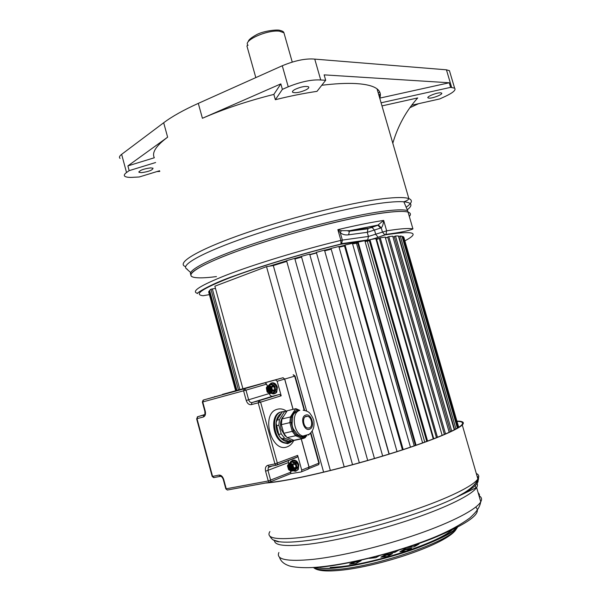 <?xml version="1.0" encoding="UTF-8"?>
<svg xmlns="http://www.w3.org/2000/svg" width="601" height="601" viewBox="0 0 601 601"><rect width="100%" height="100%" fill="white"/><g stroke="black" fill="none" stroke-linecap="round" stroke-linejoin="round"><path stroke-width="0.9" d="M325.682 80.271L316.997 91.352C303.888 93.29 290.005 96.07 275.356 99.706L282.387 89.354L288.24 86.807C300.943 81.683 311.769 79.415 320.731 79.993L325.682 80.271L324.134 74.87L449.255 82.765L379.727 98.128C381.139 94.447 380.245 91.367 377.045 88.873C373.206 85.951 366.137 84.185 355.837 83.569C346.544 83.058 335.185 83.629 321.76 85.274M190.9 274.634C186.468 270.427 212.619 257.13 258.422 242.105C304.106 227.088 360.412 213.588 388.299 210.635C397.96 209.599 404.405 209.591 407.628 210.613L408.071 212.123C410.716 212.972 411.129 214.414 409.326 216.45C411.129 214.414 410.716 212.972 408.071 212.123C404.849 211.131 398.41 211.161 388.757 212.213C359.518 215.346 298.81 230.206 252.307 245.929C205.647 261.668 183.275 274.454 193.221 277.151C197.271 278.263 205.009 278.075 216.45 276.58M273.853 94.402L280.84 83.885L202.417 118.277C223.842 108.946 247.657 100.991 273.853 94.402L275.356 99.706M202.417 118.277L198.3 103.372C183.59 110.006 172.051 116.466 163.682 122.754L121.635 154.344L126.533 172.525C124.294 174.162 123.746 175.432 124.895 176.341C126.33 177.31 129.41 177.611 134.136 177.242L139.237 176.987L159.603 170.752M167.626 137.186C156.072 145.765 151.64 152.624 154.329 157.762L127.885 165.899L167.626 137.186L163.682 122.754M159.791 171.435L156.974 171.563M418.596 103.68L409.867 107.714M155.621 162.525L129.17 170.646L126.533 172.525M141.483 172.66L139.011 172.322C139.485 170.361 143.361 168.881 150.633 167.882L153.045 168.22C152.571 170.173 148.717 171.653 141.483 172.66M120.065 158.409C118.9 157.409 119.419 156.05 121.635 154.344M449.916 72.263L449.443 70.685L446.438 69.814L314.759 59.116L320.731 79.993M198.3 103.372L282.275 65.749C294.926 60.521 305.751 58.305 314.759 59.116M380.35 95.386L379.186 96.258M379.659 91.87L378.284 93.147M255.816 77.604L246.906 45.909L248.055 45.233M127.885 165.899L129.17 170.646M381.087 102.801L450.607 87.355L454.619 88.159C456.219 89.947 453.124 92.682 445.318 96.378L439.744 98.932L411.693 105.235M295.151 89.346C301.041 86.739 305.503 85.898 308.523 86.814C309.282 87.528 308.456 88.527 306.052 89.827C300.192 92.411 295.752 93.238 292.74 92.329C291.981 91.63 292.785 90.638 295.151 89.346M381.988 105.904L417.718 97.933C406.178 110.817 397.87 125.917 392.806 143.226M440.593 92.824L441.577 93.065C443.515 94.154 432.915 98.451 429.091 98.143L428.055 97.903C426.071 96.844 436.777 92.494 440.593 92.824M449.255 82.765L450.607 87.355M280.84 83.885L282.387 89.354M376.887 239.438L376.106 239.559M369.337 240.723L365.07 241.527M357.715 243.014L352.577 243.893M344.681 245.899L339.069 247.221L344.839 245.832M331.204 249.145L324.683 250.797M316.517 252.938L309.838 254.749M301.582 257.055L294.903 258.971M286.76 261.375L273.109 265.589M363.079 241.024L340.775 244.254L341.638 243.675L342.36 240.1L340.902 240.392C301.574 249.866 254.651 264.132 226.622 275.01C200.186 285.475 190.532 291.613 197.646 293.408C194.529 294.625 207.871 284.889 235.675 275.416C263.681 265.191 305.3 252.766 340.97 244.051L340.902 240.392L337.86 229.665L341.323 230.679L340.256 232.692L337.86 229.665C355.867 225.398 371.133 222.317 383.671 220.417L377.826 225.18L380.621 228.057L367.256 232.302L348.625 234.811C345.402 235.291 342.608 234.585 340.256 232.692L342.36 240.1L368.443 236.448L367.256 232.302L368.015 228.801L349.384 231.22L348.625 234.811M193.221 277.151C185.949 274.747 195.445 268.076 221.709 257.13C249.197 246.012 293.949 232.144 332.864 222.851C371.816 213.543 400.521 209.734 408.071 212.123L412.94 228.936C409.011 228.019 400.251 228.65 386.661 230.829L368.443 236.448L367.722 239.912L341.638 243.675L340.775 244.254C302.438 253.577 257.386 267.235 229.777 277.79C202.206 288.683 193.334 294.663 203.153 295.73L209.396 294.618M378.172 225.029L347.994 231.002L349.384 231.22L350.218 230.671L368.841 228.252L377.826 225.18L350.218 230.671L341.323 230.679M371.779 227.463L378.382 225.022L381.229 227.779L380.621 228.057M412.94 228.936C409.093 230.731 400.093 232.549 385.947 234.382L386.661 230.829L383.671 220.417C383.288 224.256 382.469 226.705 381.229 227.779L382.446 231.994L384.858 234.848L385.947 234.382L378.179 237.305L375.768 234.473L374.581 230.326L372.132 227.471L368.841 228.252M209.764 290.974L208.945 291.177L208.682 292.011L235.607 390.635M458.706 427.296L403.804 237.147L403.091 236.591L402.242 236.854M457.429 428.077L402.069 236.261L400.274 236.005L398.591 236.659M454.288 429.828L398.38 235.93L395.503 236.005L392.986 237.102M449.195 432.314L392.731 236.201L388.787 236.614L385.466 238.101M442.156 435.402L385.173 237.079L380.223 237.831L379.239 238.244L436.461 437.716M376.113 239.604L379.284 238.402M433.253 438.97L375.82 238.574L369.938 239.664L369.142 240.039L426.748 441.419M365.077 241.564L369.217 240.317M422.616 442.922L364.83 240.67L358.128 242.068L357.542 242.398L415.441 445.454M410.46 447.159L352.419 243.322L345.049 245.013L344.689 245.291L402.775 449.713M397.036 451.569L338.859 246.493L331.001 248.438L389.2 454.033M331.053 248.619L389.027 454.086M331.046 249.22L324.69 250.827M382.672 456.039L324.487 250.099L316.359 252.382M316.532 252.968L309.846 254.779M367.707 460.449L309.643 254.065L301.386 256.364L359.33 462.823M301.589 257.078L294.911 258.993M301.424 256.492L286.564 260.676L344.208 466.924M286.767 261.405L273.305 265.559L266.513 266.634L214.865 286.204L242.887 388.637M239.837 389.478L212.348 288.923L215.459 288.39M212.348 288.923L210.943 289.239L209.599 290.373L236.892 390.289M376.639 239.521L433.757 438.775M367.286 241.144L424.757 442.148M356.498 243.307L414.239 445.867M344.508 245.974L402.422 449.826M273.305 265.559L330.355 470.478M238.439 389.861L210.943 289.239M236.073 390.507L208.945 291.177M458.225 427.596L403.091 236.591M455.934 428.941L400.274 236.005M454.626 429.647L398.921 236.463M451.719 431.12L395.503 236.005M450.472 431.713L394.233 236.463M445.544 433.952L388.787 236.614M444.402 434.448L387.653 237.049M437.468 437.318L380.223 237.831M427.581 441.111L369.938 239.664M416.072 445.228L358.128 242.068M403.181 449.578L345.049 245.013M374.461 458.488L316.329 252.247M352.539 464.693L294.715 258.28M323.616 472.131L312.182 430.977M306.63 410.994L266.513 266.634M456.985 421.346C462.334 421.466 463.829 422.743 461.485 425.17C456.444 430.203 431.293 440.676 395.36 452.102C359.458 463.506 316.704 474.52 289.104 479.575C279.705 481.296 272.193 482.363 266.559 482.783M477.081 476.187C478.802 477.374 478.989 479.012 477.652 481.108L474.888 484.121M319.154 566.998L320.378 567.179M330.197 567.479L338.626 566.871C374.085 563.746 437.318 543.019 451.749 530.172M456.775 528.369L454.544 531.276M437.167 536.603L434.606 537.286M356.769 561.124L361.163 560.658L356.01 563.49L349.512 564.166L354.012 561.71M379.547 555.625L375.843 557.683L369.247 558.382L370.426 557.736M398.696 550.155L394.834 552.334L389.283 552.943M385.85 554.347L392.551 553.619L387.555 556.428L380.839 557.15L385.85 554.347L386.09 555.189L390.627 554.7M422.856 541.832L420.189 542.665M416.531 544.356L418.912 544.085L414.142 546.805L407.343 547.571L408.83 546.722M411.602 548.255L406.734 551.027L399.905 551.778L404.796 549.006L411.602 548.255M351.705 563.941L354.921 562.183L359.21 561.732M371.433 558.149L372.89 557.345M377.781 556.09L378.93 555.963M396.63 550.786L397.817 550.651M390.304 552.83L390.973 552.454M383.01 556.917L386.09 555.189M409.491 547.331L412.008 545.896M412.744 545.648L417.011 545.167M402.061 551.538L405.036 549.855L409.694 549.337M264.801 483.106C270.563 482.746 278.466 481.649 288.525 479.808C316.336 474.722 359.436 463.626 395.631 452.125C431.856 440.608 457.196 430.053 462.274 424.975L477.878 478.952C473.325 485.939 448.391 498.319 412.203 510.572C376.053 522.817 332.608 533.433 304.294 537.129C276.918 540.322 265.454 538.473 269.902 531.569M456.918 421.113C462.958 421.121 464.746 422.405 462.274 424.975M354.921 562.183L354.748 561.559M405.036 549.855L404.796 549.006M203.003 400.334L202.357 402.061L245.997 390.139L244.329 388.764L203.521 399.973L202.755 401.956L205.272 411.249C205.873 414.284 205.204 416.215 203.258 417.034L197 418.657L212.574 476.39L218.944 475.113C221.093 475 222.67 476.428 223.7 479.403L226.239 488.793L268.264 480.98L265.589 471.222C264.958 468.051 265.725 466.083 267.881 465.317L274.942 463.904L258.19 402.843L251.263 404.631C248.972 404.894 247.296 403.496 246.23 400.461L243.593 390.815L244.329 388.764L265.033 382.784L266.686 384.114L267.317 386.398M269.188 393.182L269.286 393.535C269.984 395.511 271.096 396.412 272.614 396.232L279.495 394.436L281.185 395.796L260.609 402.152L258.911 400.754L251.992 402.557C250.459 402.73 249.347 401.806 248.634 399.778L269.286 393.535M265.033 382.784L275.483 379.915L277.166 381.252L281.185 395.796M274.477 393.738L276.715 392.385L277.369 387.202C276.084 383.746 274.154 382.341 271.562 382.995M293.01 409.319L284.641 379.081L282.966 377.751L203.408 400.018M214.85 396.577L214.459 396.818M308.238 469.058L300.928 472.025L290.801 473.603L270.548 481.769L270.675 480.274L268.001 470.523L268.286 467.495L269.338 466.639M290.561 470.763L290.801 473.603M288.262 460.456L288.66 463.882M267.881 465.317L269 466.624L276.062 465.219L274.942 463.904L297.653 455.393L297.51 456.88L295.707 457.579M297.653 455.393L301.717 470.095L301.582 471.552M292.394 460.343C295.166 459.434 297.292 460.884 298.772 464.701L298.344 469.441L296.233 470.959M297.51 456.88L276.062 465.219L277.241 464.716L277.377 463.198L260.609 402.152L258.19 402.843L258.911 400.754L279.495 394.436M301.206 438.903L309.019 467.135L301.717 470.095M284.551 438.174L282.034 438.73L279.923 436.98L278.721 434.44L276.062 422.969L276.926 420.189L282.252 411.955L284.739 411.347L279.427 419.588L278.856 425.23L281.238 433.877L284.551 438.174L291.605 440.984L293.799 440.338M291.027 441.111L289.314 441.577C286.008 442.088 282.966 440.668 280.179 437.31M289.314 441.577L282.034 438.73M286.399 412.053L284.739 411.347M283.875 415.982C280.72 418.972 279.803 423.374 281.125 429.174L285.227 436.191M306.014 416.358L307.554 416.29C311.896 417.011 313.316 426.8 309.237 427.95L307.644 428.025C303.287 427.288 301.92 417.425 306.014 416.358M298.967 410.566L298.013 410.806C294.257 412.729 292.484 414.87 292.687 417.214L292.191 422.413C291.838 425.485 292.574 428.152 294.407 430.421L297.442 434.395L300.981 436.627L305.113 436.334M298.013 410.806L296.841 409.859C293.731 412.624 291.943 415.088 291.485 417.237L292.687 417.214M299.719 410.385L296.841 409.859L295.902 408.657L287.24 410.731L281.944 418.987L281.373 424.644L283.762 433.306L287.083 437.618L294.137 440.435L296.376 439.737M305.03 437.708L302.641 438.587L295.587 435.733L292.259 431.39L289.847 422.661L290.403 416.974L291.485 417.237L290.989 422.353L292.191 422.413M281.373 424.644L290.989 422.353L293.401 431.082L294.407 430.421M283.762 433.306L293.401 431.082L296.391 434.981L297.442 434.395M287.083 437.618L295.587 435.733L296.391 434.981L303.099 437.588L304.527 437.43L306.059 436.176M308.891 468.585L309.019 467.135M197.481 416.801L204.858 414.502M197.271 417.004L197 418.657L197.774 416.658L204.024 415.036L203.258 417.034M213.866 477.577L220.289 476.375M196.61 418.747L212.153 476.39L214.204 477.585M225.811 488.838L227.321 490.025L225.803 488.778L223.279 479.448M290.937 472.138L268.264 480.98L269.361 482.265L270.548 481.769L269.909 482.227L227.554 489.988M293.356 470.568L295.061 470.598L297.037 468.134L298.164 468.292L298.028 465.001L296.428 461.996L292.852 460.276L290.456 461.786L289.892 462.89M289.855 462.898L292.409 462.064L295.437 464.092L296.188 468.096L294.032 470.298L294.888 471.304L295.79 471.184M298.291 467.39L297.142 467.368L296.053 463.401L297.142 467.368L295.061 470.598L295.632 471.184M292.815 470.786L295.857 471.161L297.593 469.742L298.164 468.292M296.428 461.996L295.549 462.755L292.492 461.275L296.053 463.401L297.014 462.762M292.852 460.276L292.492 461.275L291.891 461.395L292.146 460.419M293.115 468.464L291.372 469.959L288.841 467.646L289.787 464.182L291.515 464.378M288.841 467.646L289.111 466.722L290.05 466.549M288.713 467.195L290.523 466.301M291.891 469.907L290.403 467.668L289.149 467.555L291.447 466.181M291.56 469.967L292.116 469.509M289.945 464.107L290.606 464.212L291.53 466.053L292.717 465.933M290.275 464.04L290.779 464.513M271.765 393.054L273.973 392.919L275.446 390.92L275.649 389.313L274.822 386.308L273.816 385.031L271.524 384.039L272.013 382.957L270.57 383.348L270.322 384.37M275.656 389.313L274.822 386.308L275.964 385.662L274.762 384.137L272.013 382.957M274.822 386.315L274.033 386.533L273.365 385.677L274.762 384.137M273.816 385.031L271.524 384.039L269.458 385.143M272.103 392.949L273.215 393.948L274.785 393.602L273.973 392.919L275.446 390.92L276.708 391.183L276.956 389.268L275.964 385.662M269.887 393.279L272.02 390.38L270.72 386.774L267.858 385.932L266.401 387.938L267.129 391.679L269.954 393.52L270.886 393.317L272.493 390.244L276.956 389.268M271.111 393.249L273.222 393.955L274.942 393.58L276.708 391.183M271.675 389.553L270.405 390.026L270.75 391.612L270.18 392.355L267.445 389.974L268.579 386.563L269.451 386.916L269.969 388.456L271.306 388.223M267.513 390.199L267.738 389.343L269.008 388.907L268.79 386.728M276.715 392.385L274.942 393.58M268.579 386.563L270.367 386.901M267.385 389.756L269.624 389.102L269.744 389.546L271.321 389.508M270.18 392.355L269.533 390.372L267.821 390.109L270.773 389.673M293.138 374.821L294.693 376.151L284.716 379.058L283.041 377.728L222.453 394.391M293.453 374.821L295.083 376.031L294.693 376.151L304.181 410.303M284.716 379.058L293.085 409.304M301.281 438.888L309.094 467.112L308.448 468.99M308.313 469.028L307.351 469.208M319.214 462.913L318.515 464.678M406.081 207.27C412.016 203.108 412.94 200.216 408.86 198.593C405.487 197.376 398.824 197.218 388.877 198.12C358.496 200.794 295.174 216.014 246.771 232.677C198.21 249.347 175.207 263.291 185.664 266.656M187.377 269.398L185.844 268.204C182.298 263.306 209.711 249.257 256.567 233.849C303.31 218.441 360.36 204.979 388.682 202.297C395.112 201.673 400.161 201.5 403.834 201.786C411.985 202.582 413.112 205.264 407.208 209.824M378.855 95.116L380.283 93.801M379.201 96.295L380.365 95.071M248.07 45.248C242.331 40.778 267.528 29.434 279.593 31.222L283.935 32.792L284.491 34.768M451.636 87.408L446.438 69.814M288.24 86.807L282.275 65.749M271.682 265.815L286.707 261.165M294.851 258.761L301.522 256.845M309.778 254.539L316.464 252.728M324.623 250.587L330.978 248.979M339.009 247.011L344.794 245.651M365.01 241.317L368.578 240.648M376.046 239.356L377.924 239.063M229.785 280.547L255.725 270.72M269.331 266.183L286.602 260.811M324.525 250.241L331.046 248.581L324.532 250.249M344.696 245.313L338.911 246.673L344.689 245.298M352.479 243.54L357.557 242.451L352.479 243.563M364.912 240.963L369.172 240.16L364.92 240.993M375.941 239.003L379.133 238.507M385.361 237.718L386.871 237.568M369.142 240.047L364.852 240.768M404.879 240.858C420.475 232.542 413.931 230.536 385.226 234.856L372.936 239.093M366.858 240.483L369.735 239.746M378.555 237.312L371.328 239.393M479.282 496.704L479.433 494.435L478.095 492.61M457.474 527.317L456.167 529.256C447.88 541.764 377.811 566.007 338.641 569.32C325.276 570.574 316.922 569.943 313.579 567.434M314.518 567.374C319.108 568.606 326.516 568.711 336.733 567.705C376.985 564.241 449.18 539.277 457.459 526.589M475.954 507.342C482.227 513.479 467.766 523.847 432.585 538.436C398.335 551.943 350.653 564.114 320.618 567.156M479.478 496.02C481.694 497.41 482.122 499.341 480.755 501.805C476.555 509.325 452.621 522.014 417.725 534.131C382.875 546.241 340.835 556.308 313.219 559.343C287.12 561.852 275.679 559.569 278.894 552.507M274.499 540.502C274.402 545.588 285.918 546.805 309.042 544.175C336.522 540.772 378.48 530.585 413.345 518.671C448.241 506.741 472.288 494.525 476.623 487.501C477.84 485.533 477.735 483.955 476.308 482.761M478.095 480.334C478.666 484.143 471.372 489.807 456.204 497.335C423.044 513.998 348.069 535.776 306.668 540.652C294.272 542.207 285.092 542.568 279.119 541.734L273.305 539.953M476.3 473.49C478.929 474.677 479.455 476.503 477.878 478.952C476.353 483.452 471.77 488.08 464.115 492.85L456.204 497.335L476.623 487.501L480.755 501.805C479.741 506.688 478.013 510.482 469.772 518.024C457.752 526.799 442.186 534.657 423.066 541.606C389.268 554.16 347.543 564.294 319.431 566.968C304.331 568.644 291.29 567.028 288.247 565.473C283.492 563.7 280.569 560.921 279.473 557.15M246.23 400.461L248.634 399.778L245.997 390.139L266.686 384.114M251.263 404.631L251.992 402.557L272.614 396.232M284.641 379.081L277.166 381.252M286.842 411.354C283.604 409.018 280.359 408.342 277.114 409.319C260.331 413.608 271.344 453.778 287.428 446.738C290.17 445.679 292.304 443.546 293.836 440.345M288.991 442.787L289.487 442.584M280.524 412.106C269.383 414.795 272.711 441.074 284.558 443.027L288.412 442.975M283.965 411.535L281.351 411.903C270.21 414.592 273.545 440.886 285.392 442.847L289.825 442.606M279.916 436.98C276.993 432.878 275.709 428.205 276.062 422.969M276.099 422.563C276.708 418.071 278.466 414.983 281.373 413.315M278.856 425.23L276.347 425.816M279.427 419.588L276.926 420.189M289.998 442.539L292.424 441.036M291.215 440.864L288.698 441.412M281.238 433.877L278.721 434.44M309.583 429.197C315.563 427.401 311.491 412.774 305.669 415.118C299.606 416.793 303.73 431.683 309.583 429.197M308.463 435.079L309.936 433.637M299.779 410.37C290.681 412.617 293.589 434.47 303.272 436.123L306.871 435.943M281.944 418.987L290.403 416.974L295.669 408.672M293.746 440.315L302.25 438.46L303.415 436.807L300.981 436.627L309.094 434.298C312.76 431.42 314.383 427.454 313.94 422.383C314.068 420.122 312.708 417.094 309.883 413.3C308.756 411.79 306.502 410.768 303.122 410.228M305.383 437.318L305.699 436.334L304.669 436.657L304.527 437.43M296.886 409.792L298.126 410.768M282.966 377.751L275.483 379.915M205.272 411.249L204.866 411.339L204.949 414.397M218.944 475.113L220.627 476.308M223.7 479.403L223.264 479.395C222.378 477.164 221.303 476.15 220.049 476.353L213.671 477.622L212.161 476.435M265.589 471.222L288.315 462.612M272.185 465.993L268.286 467.495L269 466.624L276.302 465.242M276.888 465.076L296.871 457.338M269.533 466.586L269.932 466.436M292.417 470.117L292.815 470.343M290.952 462.469L291.891 461.395L290.366 462.702M290.163 465.955L290.26 466.331L290.14 465.963M291.861 470.816L293.371 468.93L292.634 465.144L289.81 463.379L287.729 465.384L288.938 469.779L291.275 470.929L294.648 470.05L295.331 470.358M288.938 469.779L291.282 471.064M291.275 470.929L292.289 470.996L293.859 469.028L293.949 468.044L292.424 464.107L290.08 462.973L289.231 463.491M288.074 467.631C288.525 462.973 290.17 462.657 293.025 466.669C292.567 471.334 290.914 471.657 288.074 467.631M293.371 468.93L296.128 468.179L296.849 468.479M293.468 468.187L297.067 466.887M292.634 465.144L296.225 463.859M292.154 464.513L295.204 462.515M289.81 463.379L292.86 461.388M289.156 463.258L287.729 465.384M287.526 466.128L287.654 465.166L288.36 469.148L288.998 469.997L291.335 471.146L292.289 470.996L293.859 469.028L296.188 468.096L294.092 470.275M288.465 469.148L287.533 466.136M288.457 469.156L288.938 469.892M288.578 464.701L288.503 464.731C290.208 463.168 291.718 463.807 293.018 466.654M291.725 462.094L291.62 461.636M288.232 467.586L288.503 464.738C289.472 462.958 290.967 463.604 292.988 466.669L292.755 469.494C291.042 471.079 289.532 470.448 288.232 467.586M293.018 466.669L292.755 469.494M291.876 470.282C290.283 470.583 289.089 469.682 288.307 467.555L288.578 464.708L289.577 463.889M288.968 466.549L290.02 466.541L288.968 466.549L289.006 466.954M293.115 467.27L291.966 467.638L292.056 469.824L291.846 467.503L292.116 469.531M291.538 469.682L290.313 467.954L289.404 468.134L289.209 467.698M289.877 466.376L290.035 464.325M291.53 466.053L292.619 466.045M293.085 467.097L291.846 467.503M291.966 467.638L293.055 466.954M290.997 469.494L292.041 469.111M290.651 468.247L291.725 467.856M290.313 467.954L291.906 467.075L290.997 467.247L290.846 466.421M289.404 468.134L290.967 466.872M290.193 466.504L291.29 466.068M291.245 466.015L290.02 466.541L290.133 464.272M290.028 465.985L291.079 465.61M289.69 464.746L290.711 464.37M290.839 464.52L291.117 465.76L292.792 466.113M291.68 466.226L290.779 464.52M292.627 467.12L291.079 466.969M291.988 466.789L292.311 467.247M271.922 391.131L274.725 390.605L274.033 386.533L271.66 387.239L270.991 386.375L268.7 385.391L271.074 384.693L267.858 385.932M270.435 384.745L270.315 384.37L269.834 385.038M270.871 392.566L271.254 392.814M270.953 392.445L271.389 392.633M271.524 384.047L271.074 384.693L273.365 385.677L270.72 386.774M268.429 385.782L268.7 385.391M266.746 390.177C267.167 385.459 268.775 385.023 271.577 388.885C271.141 393.602 269.533 394.038 266.746 390.177M267.129 391.679L266.333 387.788M267.122 391.679L267.61 392.423M267.603 392.28L269.909 393.46M270.45 393.129L273.26 392.603L274.725 390.605L275.446 390.92M266.326 387.75L267.032 391.702L269.954 393.52L270.886 393.317L272.351 391.319L274.725 390.605L273.26 392.603L272.493 392.836M272.02 390.38L272.493 390.244L271.66 387.239L271.186 387.375M266.431 387.607L267.783 385.752L266.401 387.938M271.111 392.235L271.547 392.423M273.973 392.919L272.576 392.806M272.764 393.234L272.644 392.836M266.904 390.132L267.31 387.014C268.985 385.609 270.405 386.233 271.569 388.885L271.179 391.987C269.496 393.407 268.069 392.791 266.904 390.132M270.217 392.708C268.745 392.904 267.663 392.032 266.979 390.109L267.385 386.991L268.459 386.248M270.157 392.092L269.113 390.372L268.061 390.65L269.609 389.944L269.195 388.907L267.633 389.087L267.678 389.516M267.633 389.087L268.294 389.132M271.607 390.996L270.66 392.183L270.382 389.839L269.218 390.462M268.061 390.65L267.881 390.244M268.677 388.809L268.422 386.653L269.195 386.661M268.737 386.736L269.458 386.916L270.187 388.637L271.359 388.366M270.405 390.026L271.644 389.41L270.382 389.839M269.624 391.912L270.683 391.604M269.113 390.372L270.796 389.26M270.052 388.637L268.835 388.99L269.977 388.614M268.73 388.674L269.789 388.366M268.331 387.224L269.391 386.909M270.991 388.411L270.675 388.817M222.49 394.376L283.041 377.728M310.514 433.103L318.861 463.161L309.094 467.112M377.045 88.873L408.86 198.593C408.537 199.735 406.862 200.802 403.834 201.786L407.628 210.613M190.682 272.576L185.844 268.204M292.251 62.068L283.935 32.792C283.687 31.718 282.395 30.936 280.066 30.441C278.473 29.411 265.304 30.411 257.236 34.325C251.233 37.585 248.281 40.012 248.356 41.604M449.443 70.685L454.619 88.159M428.055 97.903L427.92 97.437M292.74 92.329L292.507 91.495M139.011 172.322L138.861 171.766M386.638 237.665L385.376 237.778M379.043 238.567L375.948 239.033M301.424 256.499L294.753 258.415M286.609 260.826L269.406 266.175M255.305 270.878L230.266 280.366M401.979 236.238L457.361 428.122M477.397 480.229L477.652 481.108M475.038 484.939L475.879 487.869M314.586 567.367C313.181 567.404 323.383 569.59 337.071 567.757C359.315 565.466 393.617 556.909 419.626 547.113C434.876 541.088 445.333 536.272 450.998 532.659L456.167 529.256C447.55 543.995 378.592 566.848 339.678 570.357C325.464 571.709 316.712 570.74 313.421 567.442M269.721 535.979C271.359 538.804 273.2 540.404 275.25 540.787L279.119 541.734C278.383 541.944 276.64 541.448 273.891 540.246M292.326 441.044L290.245 442.306L284.558 443.027L287.736 443.696L290.741 442.201M286.459 411.955L285.775 411.79M291.605 440.984L289.089 441.532M305.12 416.869L307.554 416.29M294.137 440.435L302.641 438.587C304.654 438.121 305.676 437.528 305.706 436.822L306.097 436.168M296.263 408.815L299.816 410.355M202.357 402.069L204.866 411.339M295.639 471.184L298.344 469.441M288.503 464.738L289.765 463.852M290.035 464.355L290.418 464.205L290.035 464.355M271.149 392.183L271.577 392.37M269.533 384.279L268.887 385.309M268.639 386.225L267.31 387.014C268.925 385.594 270.337 386.225 271.539 388.892L271.179 391.987M270.285 390.177L270.705 391.935M269.06 386.646L270.127 388.637L271.382 388.419M310.837 432.758L319.229 462.973L318.725 464.596L308.967 468.555M295.083 376.031L304.624 410.378"/></g></svg>
